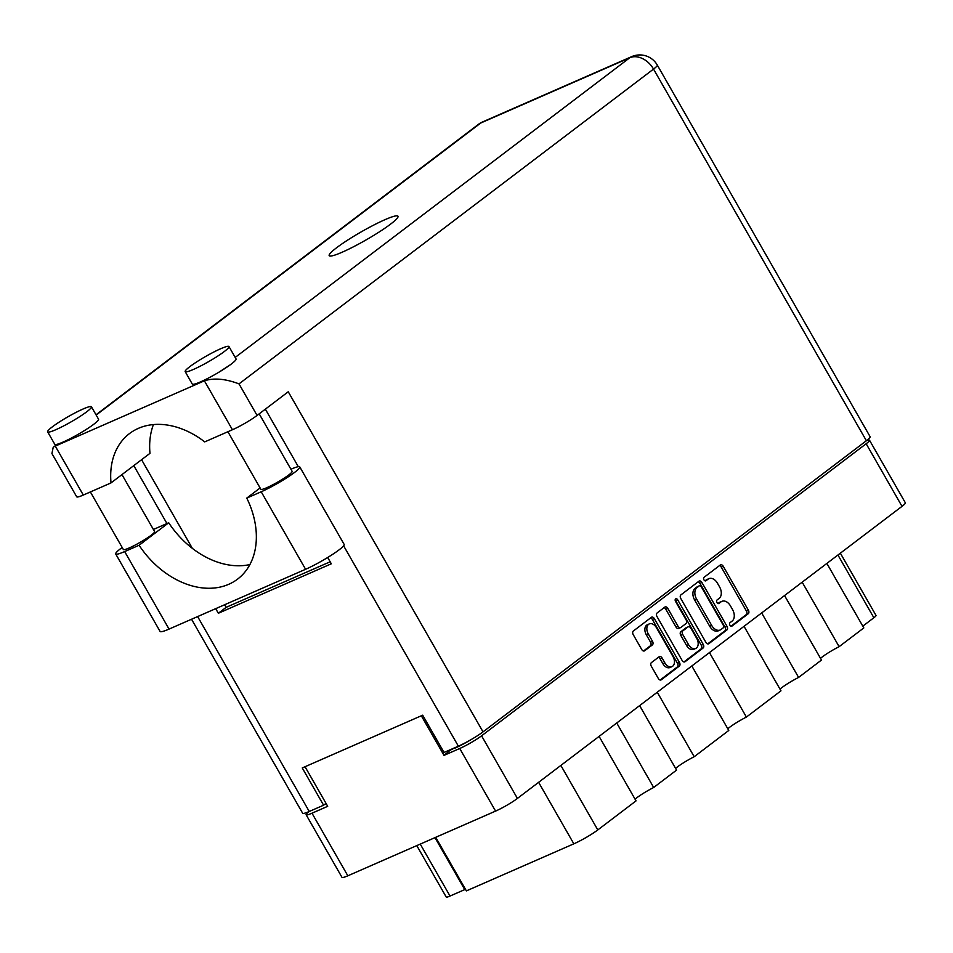 <?xml version="1.0" encoding="UTF-8"?>
<svg xmlns="http://www.w3.org/2000/svg" width="953" height="953" viewBox="0 0 953 953"><rect width="100%" height="100%" fill="white"/><g stroke="black" fill="none" stroke-linecap="round" stroke-linejoin="round"><path stroke-width="1.43" d="M649.338 623.881L647.373 624.751A7.564 5.063 66.3 0 0 646.67 625.156A7.564 5.063 66.3 0 0 646.325 634.793L648.29 633.924A7.564 5.063 66.3 0 1 648.636 624.298A7.564 5.063 66.3 0 1 649.338 623.881A7.564 5.063 66.3 0 1 656.462 627.717L673.021 656.605A7.564 5.063 66.3 0 1 671.96 666.647A7.564 5.063 66.3 0 1 664.837 662.823L662.073 658.011A2.835 1.894 66.3 0 0 659.405 656.581A2.835 1.894 66.3 0 0 659.154 656.736L651.423 662.597A2.835 1.894 66.3 0 0 651.292 666.195L658.344 678.512A2.835 1.894 66.3 0 0 661.013 679.942A2.835 1.894 66.3 0 0 661.275 679.787L679.322 666.087A2.835 1.894 66.3 0 0 679.453 662.478L654.318 618.592A2.835 1.894 66.3 0 0 651.649 617.163A2.835 1.894 66.3 0 0 651.387 617.318L633.34 631.017A2.835 1.894 66.3 0 0 633.209 634.615L641.726 649.493A2.835 1.894 66.3 0 0 644.395 650.923A2.835 1.894 66.3 0 0 644.657 650.768L652.376 644.907A2.835 1.894 66.3 0 0 652.507 641.309L648.29 633.924M675.629 598.901A1.977 1.322 66.3 0 0 675.534 601.414L686.148 619.95A2.835 1.894 66.3 0 1 686.017 623.548L680.895 627.443A2.835 1.894 66.3 0 1 680.633 627.598A2.835 1.894 66.3 0 1 677.964 626.169L667.779 608.371A2.835 1.894 66.3 0 0 665.111 606.93A2.835 1.894 66.3 0 0 664.849 607.085L657.129 612.958A2.835 1.894 66.3 0 0 656.986 616.555L682.134 660.453A2.835 1.894 66.3 0 0 684.79 661.882A2.835 1.894 66.3 0 0 685.052 661.727L703.1 648.016A2.835 1.894 66.3 0 0 703.243 644.419L677.678 599.794A1.977 1.322 66.3 0 0 675.82 598.794A1.977 1.322 66.3 0 0 675.629 598.901M680.776 598.496L705.911 642.382A2.835 1.894 66.3 0 0 708.579 643.811A2.835 1.894 66.3 0 0 708.841 643.668L726.889 629.957A2.835 1.894 66.3 0 0 727.02 626.359L701.885 582.462A2.835 1.894 66.3 0 0 699.216 581.032A2.835 1.894 66.3 0 0 698.954 581.187L680.907 594.898A2.835 1.894 66.3 0 0 680.776 598.496M451.353 749.249L444.015 755.372L459.727 748.486A17.881 2.12 -29.8 0 0 481.575 735.811L866.17 443.741A17.881 2.12 -29.8 0 0 869.493 440.191L905.35 502.803A17.881 2.12 150.2 0 1 902.014 506.353L517.419 798.423A17.881 2.12 150.2 0 1 495.584 811.098L347.833 875.795A17.881 2.12 150.2 0 1 341.984 877.344L306.127 814.744A17.881 2.12 -29.8 0 0 311.988 813.195L327.701 806.309L305.031 766.724M732.118 621.082L730.022 622.678A1.977 1.322 66.3 0 0 729.855 625.061A1.977 1.322 66.3 0 0 731.797 626.204A1.977 1.322 66.3 0 0 731.975 626.097L748.224 613.756A2.835 1.894 66.3 0 0 748.367 610.146L723.22 566.261A2.835 1.894 66.3 0 0 720.563 564.831A2.835 1.894 66.3 0 0 720.301 564.986L704.041 577.327A1.977 1.322 66.3 0 0 703.874 579.71A1.977 1.322 66.3 0 0 705.816 580.842A1.977 1.322 66.3 0 0 706.006 580.734L708.103 579.138A9.053 6.052 66.3 0 1 708.937 578.65A9.053 6.052 66.3 0 1 717.466 583.224L719.563 586.881A9.053 6.052 66.3 0 1 719.134 598.401L717.037 599.997A1.977 1.322 66.3 0 0 716.87 602.379A1.977 1.322 66.3 0 0 718.8 603.523A1.977 1.322 66.3 0 0 718.991 603.416L721.087 601.819A9.053 6.052 66.3 0 1 721.933 601.331A9.053 6.052 66.3 0 1 730.451 605.905L732.547 609.563A9.053 6.052 66.3 0 1 732.118 621.082M657.26 692.223L694.189 756.73L728.771 730.463L691.83 665.968M616.734 722.993L653.675 787.488L676.559 770.107L639.63 705.613M802.176 582.164L839.116 646.67L863.811 627.92L826.87 563.426M761.661 612.934L798.602 677.428L821.486 660.048L784.545 595.554M709.461 652.579L746.402 717.073L780.972 690.818L744.031 626.324M444.015 755.372L421.333 715.786M451.567 749.63L454.688 747.783M869.493 440.191A17.881 2.12 -29.8 0 0 866.622 440.56M471.961 739.099A21.621 2.561 150.2 0 1 454.903 748.165M308.879 811.646A17.881 2.12 -29.8 0 0 306.127 814.744M326.391 804.022A21.621 2.561 150.2 0 1 325.08 804.07M840.355 553.181L876.021 615.459A11.531 1.37 150.2 0 1 873.865 617.747L862.799 626.157M560.864 765.438L597.793 829.932L636.044 800.877L599.103 736.383M435.7 837.318L466.374 890.888L573.837 843.822L538.624 782.33M420.249 844.084L450.019 896.046L464.754 889.602L434.985 837.627M675.594 768.428A17.297 2.049 150.2 0 1 694.189 756.73M635.079 799.198A17.297 2.049 150.2 0 1 653.675 787.488M597.793 829.932A19.608 2.323 150.2 0 1 573.837 843.822M465.457 889.292A11.531 1.37 -29.8 0 0 464.754 889.602M450.019 896.046A11.531 1.37 150.2 0 1 446.242 897.047L416.783 845.609M820.521 658.368A17.297 2.049 150.2 0 1 839.116 646.67M780.007 689.138A17.297 2.049 150.2 0 1 798.602 677.428M727.806 728.783A17.297 2.049 150.2 0 1 746.402 717.073M721.933 601.331L719.968 602.189A9.053 6.052 66.3 0 0 719.122 602.677L721.087 601.819M718.014 603.523L719.122 602.677M708.937 578.65L706.971 579.507A9.053 6.052 66.3 0 0 706.137 579.996L708.103 579.138M705.029 580.842L706.137 579.996M731.011 626.192L746.259 614.614A2.835 1.894 66.3 0 0 746.402 611.016L721.254 567.118A2.835 1.894 66.3 0 0 719.467 565.617M707.71 643.883L724.923 630.815A2.835 1.894 66.3 0 0 725.054 627.217L699.919 583.319A2.835 1.894 66.3 0 0 698.12 581.818M723.256 627.824A1.977 1.322 66.3 0 0 723.351 625.299L701.277 586.774A1.977 1.322 66.3 0 0 699.419 585.773A1.977 1.322 66.3 0 0 699.228 585.881L697.012 587.56A9.053 6.052 66.3 0 0 696.583 599.08L711.677 625.418A9.053 6.052 66.3 0 0 720.194 629.993A9.053 6.052 66.3 0 0 721.04 629.504L723.256 627.824M697.656 586.571A1.977 1.322 66.3 0 0 697.453 586.631A1.977 1.322 66.3 0 0 697.262 586.738L699.228 585.881M720.194 629.993L718.228 630.862A9.053 6.052 66.3 0 1 709.711 626.276L694.618 599.937A9.053 6.052 66.3 0 1 695.047 588.418L697.262 586.738M675.165 599.973A1.977 1.322 66.3 0 1 675.713 600.652L701.277 645.276A2.835 1.894 66.3 0 1 701.146 648.874L683.932 661.954M678.929 628.301A2.835 1.894 66.3 0 1 678.667 628.456A2.835 1.894 66.3 0 1 676.011 627.026L665.813 609.229A2.835 1.894 66.3 0 0 664.015 607.728M688.554 644.645A7.564 5.063 66.3 0 0 695.678 648.469A7.564 5.063 66.3 0 0 696.738 638.427L690.901 628.241A2.835 1.894 66.3 0 0 688.233 626.812A2.835 1.894 66.3 0 0 687.971 626.967L682.848 630.862A2.835 1.894 66.3 0 0 682.717 634.46L688.554 644.645L686.589 645.503A7.564 5.063 66.3 0 0 693.713 649.327L695.678 648.469M686.565 627.586A2.835 1.894 66.3 0 0 686.267 627.67A2.835 1.894 66.3 0 0 686.005 627.824L687.971 626.967M686.589 645.503L680.752 635.317A2.835 1.894 66.3 0 1 680.883 631.72L686.005 627.824M671.96 666.647L669.995 667.517A7.564 5.063 66.3 0 1 662.871 663.681L660.107 658.868A2.835 1.894 66.3 0 0 658.309 657.367M643.525 650.994L650.411 645.765A2.835 1.894 66.3 0 0 650.542 642.167L646.325 634.793M660.143 680.013L677.357 666.945A2.835 1.894 66.3 0 0 677.488 663.348L652.352 619.45A2.835 1.894 66.3 0 0 650.554 617.949M260.109 487.96L246.767 498.097L261.205 491.772A27.387 3.24 -29.8 0 0 294.668 472.354A27.387 3.24 -29.8 0 0 299.778 466.922A27.387 3.24 -29.8 0 0 290.927 469.245M261.205 491.772L305.591 569.286A27.387 3.24 -29.8 0 0 339.065 549.869A27.387 3.24 -29.8 0 0 344.164 544.437L299.778 466.922M52.355 426.837A25.231 2.99 -29.8 0 0 47.65 431.852A25.231 2.99 -29.8 0 0 63.029 426.253A25.231 2.99 -29.8 0 0 86.735 411.791A25.231 2.99 -29.8 0 0 91.428 406.776A25.231 2.99 -29.8 0 0 76.061 412.375A25.231 2.99 -29.8 0 0 52.355 426.837M47.65 431.852L54.762 444.277A25.231 2.99 -29.8 0 0 58.026 444.027A25.231 2.99 -29.8 0 0 93.847 424.204A25.231 2.99 -29.8 0 0 98.552 419.201L91.428 406.776M189.873 366.619A25.231 2.99 -29.8 0 0 185.18 371.622A25.231 2.99 -29.8 0 0 200.559 366.023A25.231 2.99 -29.8 0 0 224.265 351.562A25.231 2.99 -29.8 0 0 228.958 346.547A25.231 2.99 -29.8 0 0 213.579 352.145A25.231 2.99 -29.8 0 0 189.873 366.619M185.18 371.622L192.292 384.047A25.231 2.99 -29.8 0 0 207.146 378.722A25.231 2.99 -29.8 0 0 231.376 363.975A25.231 2.99 -29.8 0 0 236.07 358.971L228.958 346.547M390.599 224.11A39.645 4.694 -29.8 0 0 397.985 216.236A39.645 4.694 -29.8 0 0 373.826 225.027A39.645 4.694 -29.8 0 0 336.576 247.768A39.645 4.694 -29.8 0 0 329.19 255.642A39.645 4.694 -29.8 0 0 353.349 246.851A39.645 4.694 -29.8 0 0 390.599 224.11M259.192 413.84L292.142 471.366A18.024 2.132 150.2 0 1 288.783 474.939A18.024 2.132 150.2 0 1 271.843 485.28A18.024 2.132 150.2 0 1 260.86 489.27L227.898 431.721M121.972 474.594L154.612 531.595A18.024 2.132 150.2 0 1 151.253 535.169A18.024 2.132 150.2 0 1 134.325 545.509A18.024 2.132 150.2 0 1 123.342 549.5L90.38 491.951M235.188 357.423L629.814 57.728A20.18 14.819 -127.2 0 1 653.532 69.093A20.18 2.394 -29.8 0 0 657.296 65.09L870.137 436.736A20.18 2.394 150.2 0 1 866.384 440.739L653.532 69.093L239.012 383.88C225.551 378.782 214.02 377.745 204.395 380.807L55.274 446.111L83.304 495.048L111.013 482.909L149.978 453.33A79.575 58.443 52.8 0 1 153.409 424.585M83.304 495.048A20.18 2.394 150.2 0 1 76.705 496.799L51.927 453.545L53.201 447.302L58.026 444.027M197.628 616.567L309.248 811.48L323.591 805.202L326.009 803.367M309.248 811.48A20.18 2.394 150.2 0 1 302.649 813.231L191.541 619.236M866.384 440.739L483.028 731.868A20.18 2.394 150.2 0 1 458.369 746.175L444.027 752.453L422.679 715.191L302.256 767.939L323.591 805.202M327.701 557.493L331.31 563.795L218.344 613.267L215.7 608.657M166.954 523.542L133.789 465.624M239.012 383.88L257.084 415.437L288.247 391.766L483.028 731.868M330.167 561.793L226.135 607.347L224.634 604.738M192.351 548.368L141.58 459.703M257.084 415.437A20.18 2.394 150.2 0 1 232.425 429.743L204.395 380.807L207.146 378.722M111.013 482.909A79.575 58.443 -127.2 0 1 129.513 433.555A79.575 58.443 -127.2 0 1 204.716 441.882L232.425 429.743M226.135 607.347L218.344 613.267M218.523 372.432L230.209 364.844M249.912 564.557A79.29 58.228 52.8 0 1 168.705 522.768L154.267 529.094A27.387 3.24 150.2 0 0 153.397 529.475M305.591 569.286L169.05 629.087A27.387 3.24 150.2 0 1 160.092 631.458L115.694 553.943A27.387 3.24 150.2 0 1 122.175 547.487M168.705 522.768L139.09 545.259L124.664 551.573A27.387 3.24 150.2 0 1 115.694 553.943M139.09 545.259A79.29 58.228 -127.2 0 0 237.607 579.102A79.29 58.228 -127.2 0 0 246.767 498.097M902.014 506.353L866.17 443.741M481.575 735.811L517.419 798.423M495.584 811.098L459.727 748.486M311.988 813.195L347.833 875.795M873.865 617.747L837.937 555.015M721.254 567.118L723.22 566.261M746.402 611.016L748.367 610.146M746.259 614.614L748.224 613.756M699.919 583.319L701.885 582.462M725.054 627.217L727.02 626.359M724.923 630.815L726.889 629.957M695.047 588.418L697.012 587.56M694.618 599.937L696.583 599.08M709.711 626.276L711.677 625.418M701.146 648.874L703.1 648.016M665.813 609.229L667.779 608.371M676.011 627.026L677.964 626.169M675.713 600.652L677.678 599.794M701.277 645.276L703.243 644.419M680.883 631.72L682.848 630.862M680.752 635.317L682.717 634.46M660.107 658.868L662.073 658.011M662.871 663.681L664.837 662.823M650.542 642.167L652.507 641.309M650.411 645.765L652.376 644.907M652.352 619.45L654.318 618.592M677.488 663.348L679.453 662.478M677.357 666.945L679.322 666.087M657.296 65.09A20.18 20.18 0 0 0 631.684 56.632A20.18 13.485 66.3 0 0 629.814 57.728L480.705 123.032L96.17 415.055M458.369 746.175L343.628 545.819M298.301 466.684L265.351 409.159M478.454 124.343A20.18 14.819 52.8 0 1 480.705 123.032A20.18 13.485 66.3 0 1 482.563 121.936A20.18 20.18 0 0 0 478.454 124.343L96.015 414.781M124.664 551.573L169.05 629.087M697.453 586.631L699.419 585.773M678.667 628.456L680.633 627.598M686.267 627.67L688.233 626.812M57.204 444.265L53.201 447.302M631.684 56.632L482.563 121.936"/></g></svg>
